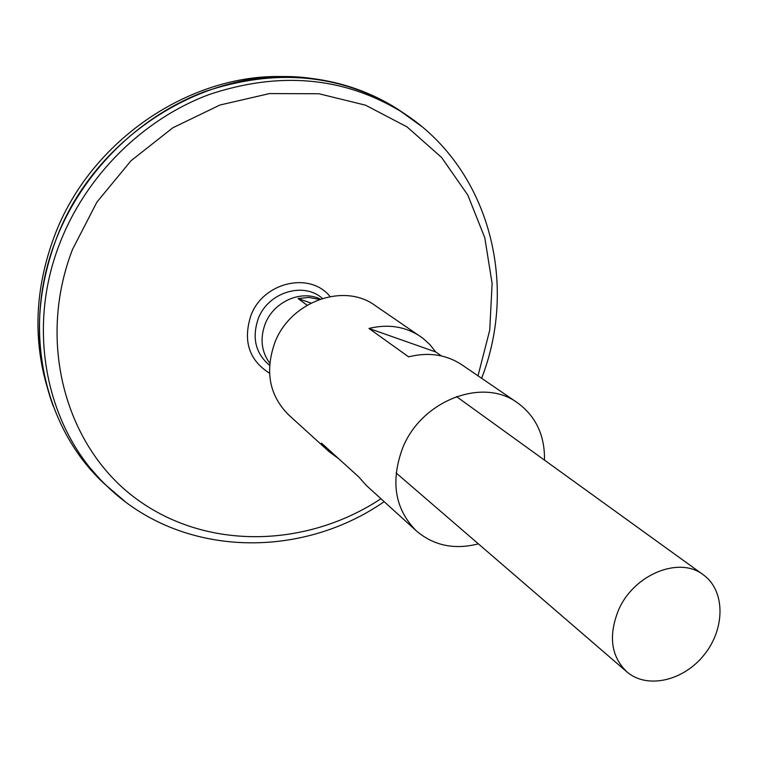 <?xml version="1.0" encoding="UTF-8"?>
<svg xmlns="http://www.w3.org/2000/svg" width="758" height="758" viewBox="0 0 758 758"><rect width="100%" height="100%" fill="white"/><g stroke="black" fill="none" stroke-linecap="round" stroke-linejoin="round"><path stroke-width="1.14" d="M269.583 365.328C255.541 353.399 251.76 337.86 258.241 318.72C267.981 292.332 303.522 281.36 322.415 298.425M111.094 489.943L102.567 482.126C43.178 425.977 21.556 327.399 55.827 240.144C81.911 172.502 138.723 116.173 205.067 91.491C275.552 68.068 339.631 73.858 397.306 108.868L406.894 115.358M398.102 109.436L405.549 114.449M369.26 94.058L397.287 108.906M398.158 109.474L405.435 114.373M109.796 488.758L103.344 482.818M102.595 482.097L81.646 458.277M53.107 405.89C33.968 352.811 34.877 297.553 55.817 240.134C94.314 134.763 210.241 63.748 311.68 78.444C343.137 82.47 371.676 92.618 397.306 108.877L421.486 126.311M397.353 108.906L406.771 115.282M46.428 384.571C32.982 336.457 35.541 287.263 54.093 237.008C89.937 139.472 193.451 70.74 289.385 76.88M618.282 610.635C633.252 574.63 679.234 555.737 703.339 574.829C725.264 590.435 725.444 628.23 704.466 654.429C683.849 680.902 647.038 689.496 626.781 671.787C611.138 656.504 608.304 636.123 618.282 610.635M269.753 363.158C261.358 351.617 259.842 338.523 265.205 323.884C273.581 301.741 301.049 289.547 320.35 299.088M307.075 305.209L298.084 298.529L308.97 297.439L319.412 299.419M298.084 298.529L310.96 303.077M478.374 543.856C454.402 549.976 433.718 545.646 416.341 530.875C394.918 509.234 390.323 481.7 402.555 448.262C421.183 400.527 482.808 376.934 517.477 402.792C535.878 416.275 544.879 435.386 544.49 460.125M338.712 458.751L329.275 451.796L288.627 414.882C269.346 395.496 264.75 371.411 274.832 342.644C290.21 301.599 343.8 282.308 375.039 305.455L422.907 338.276L429.852 344.568L435.698 351.939L441.563 355.976M329.275 451.796L321.496 443.146L358.506 476.687L366.521 485.632L416.341 530.875M517.477 402.792L461.916 364.825C446.31 354.545 428.545 351.892 408.6 356.847L368.938 328.441C388.105 323.808 405.255 326.471 420.368 336.438M368.938 328.441L435.698 351.939M269.516 373.192C249.031 360.183 242.806 340.996 250.87 315.622C263.054 282.128 309.965 271.298 330.052 296.539M380.952 498.736C306.744 547.788 207.19 550.706 136.762 499.171C66.391 447.978 36.223 343.44 72.484 249.496L96.929 202.073L131.039 160.715L172.852 127.77L219.934 105.03L269.554 93.575L318.966 93.755L365.555 105.191L407.055 126.908L441.592 157.465L467.8 195.062L484.788 237.737L492.113 283.435L489.744 330.118L478.004 375.826M125.136 501.606L106.376 485.518C47.005 429.369 25.431 330.744 59.778 243.394C85.919 175.676 142.798 119.271 209.18 94.523C279.711 71.034 343.819 76.795 401.484 111.796C488.863 166.533 518.879 282.971 481.605 378.28M384.183 501.663C300.121 560.01 179.873 557.822 106.376 485.518L102.567 482.126M703.339 574.829L456.449 396.557M626.781 671.787L396.121 472.954"/></g></svg>
